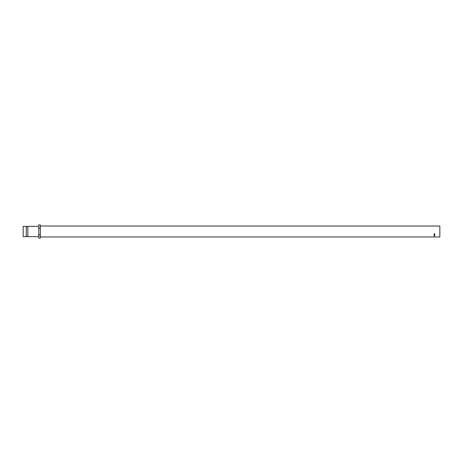 <?xml version="1.0" encoding="UTF-8"?>
<svg xmlns="http://www.w3.org/2000/svg" width="463" height="463" viewBox="0 0 463 463"><rect width="100%" height="100%" fill="white"/><g stroke="black" fill="none" stroke-linecap="round" stroke-linejoin="round"><path stroke-width="0.69" d="M26.275 231.5L26.275 226.343L27.057 226.696L27.838 226.343L27.838 236.657L27.057 236.304L26.275 236.657L26.275 231.5M40.339 226.031L439.85 226.031L439.85 236.969L40.339 236.969M26.275 236.657L23.15 236.657L23.15 226.343L26.275 226.343M38.776 228.19L40.339 228.19L40.339 224.885L38.776 224.885L38.776 238.115L40.339 238.115L40.339 234.81L38.776 234.81M40.339 228.19L40.339 234.81M434.091 236.066L434.641 236.037L434.091 236.066M434.19 233.636L434.56 234.058L434.19 233.636M434.074 235.314L434.653 235.314L434.074 235.314M434.091 235.8L434.641 235.574L434.091 235.8M434.641 234.799L434.091 234.978L434.543 234.793L434.091 234.608L434.641 234.544L434.242 234.955M434.091 234.452L434.641 234.185L434.091 234.452M434.543 234.793L434.091 234.614M434.387 235.696L434.091 235.696M434.653 235.221L434.074 235.221M434.601 235.314L434.132 235.314M434.653 233.803L434.074 233.803M38.776 226.343L27.838 226.343M38.776 236.657L27.838 236.657"/></g></svg>
